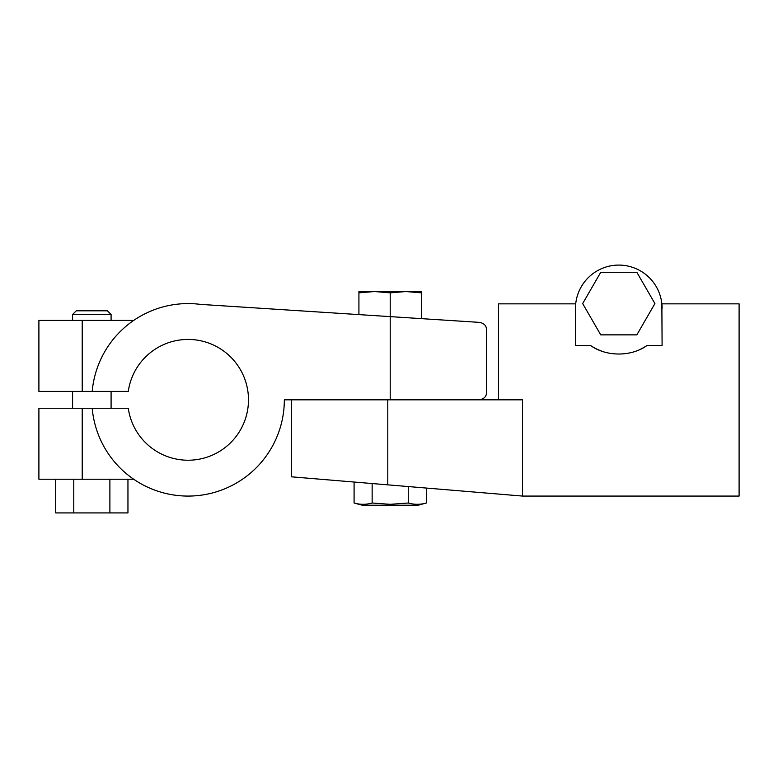 <?xml version="1.0" encoding="UTF-8"?>
<svg xmlns="http://www.w3.org/2000/svg" width="778" height="778" viewBox="0 0 778 778"><rect width="100%" height="100%" fill="white"/><g stroke="black" fill="none" stroke-linecap="round" stroke-linejoin="round"><path stroke-width="1.17" d="M82.215 479.229L82.215 408.246L38.9 408.246L38.9 479.229L133.69 479.229L136.558 481.125M137.307 481.592L136.335 480.979M111.089 314.487L72.587 314.487L76.273 310.801L107.393 310.801L111.089 314.487L111.089 320.419M72.587 314.487L72.587 320.419M127.952 479.229L127.952 512.916L55.715 512.916L55.715 479.229M479.695 322.393C484.227 323.434 486.483 325.826 486.454 329.6C486.483 325.826 484.227 323.434 479.695 322.393L200.452 304.383A96.248 96.248 0 0 0 92.203 391.402L38.9 391.402L38.9 320.419L133.69 320.419M486.454 392.608C486.483 396.556 484.081 398.958 479.229 399.824C484.081 398.958 486.483 396.556 486.454 392.608L486.454 329.6M82.215 408.246L128.282 408.246A60.392 60.392 0 0 0 220.689 450.666A60.392 60.392 0 0 0 220.689 348.991A60.392 60.392 0 0 0 128.282 391.402L92.203 391.402M92.203 408.246A96.248 96.248 0 0 0 192.302 495.985A96.248 96.248 0 0 0 284.33 399.824L390.206 399.824L390.206 292.849L405.844 291.546L421.481 292.849L421.481 318.64M73.774 479.229L73.774 512.916M109.892 479.229L109.892 512.916M72.587 391.402L72.587 408.246M640.79 349.069A50.531 50.531 0 0 0 647.101 345.432C631.357 356.888 606.188 356.869 590.483 345.432A50.531 50.531 0 0 0 603.728 351.812M600.733 334.861L636.851 334.861L654.911 303.576L636.851 272.3L600.733 272.3L582.673 303.576L600.733 334.861M291.546 399.824L291.546 476.826L522.544 496.072L522.544 399.824L498.484 399.824L498.484 303.848L575.72 303.848M647.101 345.432L662.097 345.432L661.864 303.848L739.1 303.848L739.1 496.072L522.544 496.072M662.097 308.389A43.315 43.315 0 0 0 618.792 265.084A43.315 43.315 0 0 0 575.477 308.389L575.477 345.432L590.483 345.432M498.484 399.824L387.794 399.824L387.794 484.85M426.325 488.059L426.325 503.016C420.305 504.728 414.285 504.728 408.265 503.016L390.206 504.319L372.147 503.016C366.127 504.728 360.107 504.728 354.087 503.016L357.695 503.823M355.069 482.117L354.087 482.117L354.087 503.016L362.295 505.223L418.117 505.223L426.325 503.016M372.147 483.546L372.147 503.016M408.265 486.551L408.265 503.016M370.95 291.546L421.481 291.546L421.481 292.849M374.558 291.546L358.921 292.849L358.921 291.546L374.558 291.546L390.206 292.849M358.921 292.849L358.921 314.604M82.215 391.402L82.215 320.419M111.089 391.402L111.089 408.246"/></g></svg>
